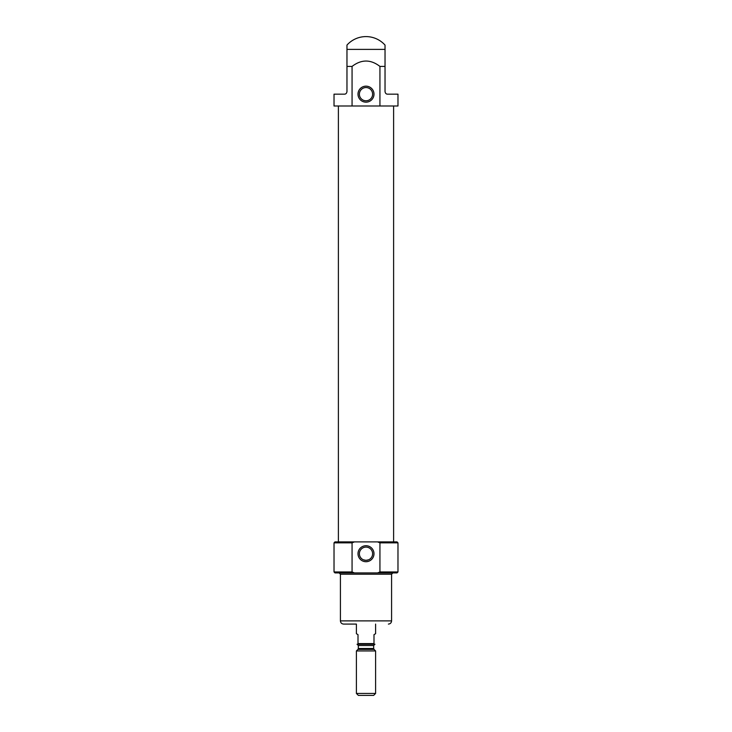 <?xml version="1.0" encoding="UTF-8"?>
<svg xmlns="http://www.w3.org/2000/svg" width="732" height="732" viewBox="0 0 732 732"><rect width="100%" height="100%" fill="white"/><g stroke="black" fill="none" stroke-linecap="round" stroke-linejoin="round"><path stroke-width="1.1" d="M368.599 559.806L366 560.337A6.606 6.606 0 0 0 371.728 550.418A6.606 6.606 0 0 0 360.272 550.418A6.606 6.606 0 0 0 366 560.337L363.411 559.806M346.968 50.746L346.968 91.61C346.657 93.321 345.797 94.172 344.415 94.163L334.021 94.163L334.021 105.994L379.935 105.994L379.935 66.411L385.032 66.411L385.032 45.082A25.583 25.583 0 0 0 346.968 45.082L346.968 66.411L352.065 66.411C361.37 59.265 370.667 59.265 379.935 66.411M379.935 105.994L397.979 105.994L397.979 94.163L387.585 94.163C386.203 94.172 385.352 93.321 385.032 91.61L385.032 50.746M352.065 105.994L352.065 66.411M379.935 542.851L379.935 571.957L377.575 572.918L397.019 572.918L397.979 571.957L397.979 542.851L397.019 541.89L377.575 541.89L379.935 542.851L397.979 542.851M358.003 643.593L373.997 643.593L373.997 644.233L357.042 644.233L358.003 644.233L358.003 634.635L356.402 633.711L356.402 624.085L343.61 624.085C341.67 623.893 340.609 622.831 340.417 620.882L340.417 574.19L391.583 574.19L392.864 572.918L354.425 572.918L352.065 571.957L352.065 542.851L354.425 541.89L334.982 541.89L334.021 542.851L352.065 542.851M352.065 571.957L334.021 571.957L334.982 572.918L354.425 572.918M338.385 105.994L338.385 541.89L393.615 541.89L393.615 105.994M377.575 541.89L354.425 541.89M366 102.16A7.997 7.997 0 0 0 372.927 90.164A7.997 7.997 0 0 0 359.073 90.164A7.997 7.997 0 0 0 366 102.16M366 561.718A7.997 7.997 0 0 0 372.927 549.732A7.997 7.997 0 0 0 359.073 549.732A7.997 7.997 0 0 0 366 561.718M366 100.778A6.606 6.606 0 0 0 371.728 90.859A6.606 6.606 0 0 0 360.272 90.859A6.606 6.606 0 0 0 366 100.778M343.61 624.085L356.402 624.085M339.136 572.918L340.417 574.19M373.997 643.593L373.997 634.635L375.598 633.711L375.598 624.085M356.402 693.442L358.369 695.4L373.631 695.4L375.598 693.442L375.598 650.949L356.402 650.949L356.402 693.442L375.598 693.442M373.997 644.233L374.958 644.233L373.997 644.233M346.968 49.392L385.032 49.392M379.935 571.957L397.979 571.957M340.417 620.882L391.583 620.882C391.391 622.831 390.33 623.893 388.39 624.085M374.052 649.403L373.677 648.497L358.323 648.497L357.948 649.403L374.052 649.403L375.598 650.949M358.323 648.497L358.323 645.514L373.677 645.514L374.958 644.233M334.021 571.957L334.021 542.851M391.583 620.882L391.583 574.19M357.948 649.403L356.402 650.949M373.677 648.497L373.677 645.514M358.323 645.514L357.042 644.233"/></g></svg>
